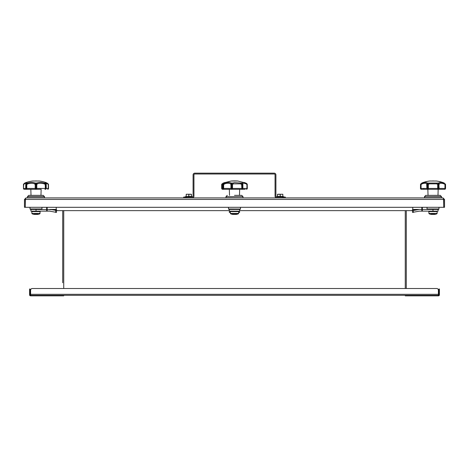 <?xml version="1.0" encoding="UTF-8"?>
<svg xmlns="http://www.w3.org/2000/svg" width="469" height="469" viewBox="0 0 469 469"><rect width="100%" height="100%" fill="white"/><g stroke="black" fill="none" stroke-linecap="round" stroke-linejoin="round"><path stroke-width="0.7" d="M26 197.912L24.464 199.448L24.464 207.304L25.232 207.304L25.455 198.909L25.291 199.448L443.709 199.448L443.545 198.909L443.768 207.304L444.536 207.304L444.536 199.448L443 197.912L443.709 199.448L443.709 207.304L25.291 207.304L25.291 199.448L26 197.912L443 197.912M443.768 199.448L444.536 199.448M25.232 199.448L24.464 199.448M62.031 295.845L63.737 295.845L63.737 295.335L30.608 295.335L30.608 290.211A1.706 1.706 0 0 1 32.32 288.505L436.68 288.505A1.706 1.706 0 0 1 438.392 290.211L438.392 295.335L62.031 295.335L62.031 295.845L30.608 295.845A1.026 1.026 0 0 1 29.582 294.819L29.582 290.721L30.098 290.721L30.098 289.015L29.582 289.015L29.582 290.721M46.66 207.304L46.66 211.15L47.176 211.15L47.176 207.304M30.098 290.721L30.098 294.819A0.51 0.51 0 0 0 30.608 295.335M229.335 210.634L57.933 210.634A1.706 1.706 0 0 1 56.221 208.928L56.221 207.304M412.779 207.304L412.779 208.928A1.706 1.706 0 0 1 411.067 210.634L239.583 210.634M411.067 210.634L406.289 210.634L406.289 288.505L436.68 288.505M62.711 282.784L62.711 210.634L57.933 210.634M406.969 295.845L406.969 295.335L405.263 295.335L405.263 295.845L438.392 295.845A1.026 1.026 0 0 0 439.418 294.819L439.418 289.015L438.902 289.015L438.902 294.819A0.51 0.51 0 0 1 438.392 295.335M412.48 209.895L412.48 210.458L413.33 210.522L419.274 209.438L412.697 209.438L421.824 209.438L421.824 211.15L422.34 211.15L422.34 207.304M422.34 211.15L432.969 211.15L432.969 209.438L421.824 209.438L421.824 207.304M62.711 288.505L32.32 288.505M282.977 197.912L282.977 197.062L285.304 197.062L285.304 197.912M282.977 197.062L276.763 197.062A0.856 0.856 0 0 1 275.913 196.206L275.913 174.861A1.706 1.706 0 0 0 274.201 173.155L194.799 173.155A1.706 1.706 0 0 0 193.087 174.861L193.087 196.206A0.856 0.856 0 0 1 192.237 197.062L186.023 197.062L186.023 197.912M183.696 197.912L183.696 197.062L186.023 197.062M192.237 197.912A1.706 1.706 0 0 0 193.943 196.206L193.943 174.861A0.856 0.856 0 0 1 194.799 174.005L274.201 174.005A0.856 0.856 0 0 1 275.057 174.861L275.057 196.206A1.706 1.706 0 0 0 276.763 197.912M280.181 194.242L277.918 194.242L280.181 194.242M280.222 194.242L280.263 196.464L282.866 196.464L282.784 194.242L278 194.33M277.49 194.33L277.49 196.464L277.578 194.242M280.181 196.464L276.593 196.716L283.763 196.716L280.181 196.464M282.743 194.242L277.578 194.33L277.578 196.464L280.093 196.464L280.134 194.242M188.819 194.242L191.082 194.242L188.819 194.242M191.51 196.464L191.422 194.242L186.216 194.242L186.134 196.464M188.866 194.242L188.907 196.464L191.422 196.464L191.381 194.242M188.819 196.464L185.237 196.716L192.407 196.716L188.819 196.464M37.696 213.817L34.278 213.817M40.094 213.436L31.88 213.436L32.15 213.817A10.265 10.265 0 0 0 34.143 214.397L37.837 214.397A10.265 10.265 0 0 0 39.83 213.817L40.158 211.589L31.822 211.589L32.244 211.15M40.961 195.35L41.143 189.288L24.306 189.288L30.831 189.288L31.013 195.35M37.456 183.842L36.822 183.051C38.81 182.248 41.301 182.248 44.303 183.051L45.81 184.006A0.856 0.381 117.7 0 1 45.71 184.546L44.092 183.842C41.43 183.062 39.214 183.062 37.456 183.842L36.781 184.546L36.781 188.438L46.214 188.438A0.856 0.821 -90 0 1 45.393 189.288L45.212 184.546L45.915 184.006A0.856 0.745 31.8 0 1 46.214 184.546L45.71 184.546L45.71 188.438A0.856 0.416 90 0 1 45.294 189.288L44.895 189.288M36.066 189.288A0.856 0.322 -90 0 0 36.389 188.438L36.781 188.438A0.856 0.715 90 0 1 36.066 189.288L27.184 189.288M47.674 189.288A0.856 0.856 0 0 0 48.53 188.438L48.512 188.438A0.856 0.844 90 0 1 47.668 189.288A0.856 0.616 -90 0 0 48.284 188.438L48.336 184.546M35.908 189.288A0.856 0.715 -90 0 1 35.193 188.438L35.193 184.546L34.524 183.842C32.754 183.062 30.544 183.062 27.882 183.842L26.762 184.546L26.762 188.438L35.585 188.438A0.856 0.322 90 0 0 35.908 189.288M24.306 189.288A0.856 0.856 0 0 1 23.45 188.438L23.462 184.546L23.45 188.438A0.856 0.844 -90 0 0 24.306 189.288A0.856 0.616 90 0 1 23.69 188.438L25.766 188.438A0.856 0.821 90 0 0 26.586 189.288A0.856 0.856 0 0 1 25.731 188.438L25.731 184.546L25.766 188.438L26.264 188.438L26.264 184.546L25.731 184.546A0.856 0.856 0 0 1 25.766 184.299L25.766 184.299A0.856 0.563 16.9 0 1 26.065 184.006L27.677 183.051C30.667 182.248 33.164 182.248 35.152 183.051L36.389 184.546L35.585 184.546L35.585 188.438L36.389 188.438L36.389 184.546L36.781 184.546A0.856 0.498 28 0 0 36.072 184.006L36.828 183.051L35.152 183.051L34.524 183.842M26.686 189.288A0.856 0.416 -90 0 1 26.264 188.438L26.762 188.438L26.686 189.288M26.059 183.842L26.633 183.051L26.059 183.842C26.522 183.062 25.971 183.062 24.417 183.842L23.69 184.546L23.462 188.438M45.393 189.288A0.856 0.856 0 0 0 46.243 188.438L48.284 188.438L48.284 184.546L47.562 183.842L45.786 183.361M23.462 184.546L23.45 184.557A0.856 0.768 19.4 0 1 23.503 184.264L23.69 184.546A0.856 0.428 34 0 1 23.597 184.071L25.818 182.617L26.633 183.051L26.065 184.006A0.856 0.745 148.2 0 0 25.766 184.546M24.734 183.068L25.818 182.617A32.994 32.994 0 0 1 32.66 181.011L39.32 181.011A32.994 32.994 0 0 1 46.155 182.617L48.319 184.006A0.856 0.428 -34 0 1 48.377 184.071L46.155 182.617L45.341 183.051L45.921 183.842L45.346 183.051L44.297 183.051L44.092 183.842M47.562 183.842L47.24 183.068M48.401 184.112A0.856 0.768 160.6 0 1 48.512 184.546L48.284 184.546A0.856 0.428 -34 0 0 48.377 184.071A0.856 0.856 0 0 1 48.477 184.264L48.53 188.438M23.579 184.112A0.856 0.768 19.4 0 0 23.503 184.264A0.856 0.856 0 0 1 23.597 184.071A0.856 0.428 34 0 1 23.661 184.006L24.787 183.051L24.417 183.842M25.766 184.528A0.856 0.563 16.9 0 1 25.766 184.299L26.188 183.367M35.193 184.546A0.856 0.498 -28 0 1 35.902 184.006L35.193 184.546M27.882 183.842L27.677 183.051L26.633 183.051M26.17 184.006L26.762 184.546L26.264 184.546A0.856 0.381 62.3 0 1 26.17 184.006M46.243 188.438L46.214 184.546L46.243 188.438M46.243 184.546A0.856 0.856 0 0 0 46.208 184.299L46.208 184.299A0.856 0.563 -16.9 0 0 45.915 184.006L45.346 183.051M45.792 183.367L46.208 184.299A0.856 0.563 -16.9 0 1 46.208 184.528M35.755 180.923L36.219 180.923M27.448 197.83L44.526 197.83L44.526 196.669L27.448 196.669L27.536 197.912M44.526 196.669L43.212 195.35L28.767 195.35L27.478 196.611L44.502 196.611M30.01 207.304L30.01 208.981L30.473 209.438L41.501 209.438L41.94 209.039L30.039 209.039M41.964 207.304L41.94 209.039M56.303 209.438L49.726 209.438L56.303 209.438M56.52 209.895L56.52 212.393L56.52 210.458L51.672 209.649L36.031 209.438L36.031 211.15L46.66 211.15M36.031 211.15L30.907 211.15L30.907 209.438L36.031 209.438M47.176 211.15L49.691 211.15L56.52 212.393M434.722 213.817L431.304 213.817M437.12 213.436L436.85 213.817A10.265 10.265 0 0 1 434.857 214.397L431.163 214.397A10.265 10.265 0 0 1 429.17 213.817L428.906 213.436L437.12 213.436L437.178 211.589L428.842 211.589L429.27 211.15M445.421 184.112A0.856 0.428 -34 0 0 445.403 184.071L445.339 184.006A0.856 0.428 -34 0 1 445.403 184.071A0.856 0.856 0 0 1 445.497 184.264L445.357 188.438A0.856 0.698 90 0 1 444.659 189.288A0.856 0.299 -90 0 0 444.952 188.438L444.952 184.546L445.339 184.006A0.856 0.768 -19.4 0 1 445.538 184.546L445.55 188.438A0.856 0.856 0 0 1 444.694 189.288L427.746 189.288A0.856 0.844 -90 0 1 426.901 188.438L427.118 188.438A0.856 0.633 90 0 0 427.746 189.288L421.326 189.288A0.856 0.856 0 0 1 420.47 188.438L420.664 184.546L420.488 188.438M421.068 188.438A0.856 0.299 90 0 0 421.367 189.288A0.856 0.698 -90 0 1 420.664 188.438L426.901 188.438L426.684 183.842C425.963 183.062 424.433 183.062 422.088 183.842L421.068 184.546L421.068 188.438M437.987 195.35L438.169 189.288L442.314 189.288M442.414 189.288L441.921 189.288M441.816 189.288L424.205 189.288L427.857 189.288L428.039 195.35M438.128 189.288A0.856 0.44 -90 0 1 437.688 188.438L438.908 188.438L438.908 184.546L438.181 184.546L438.128 189.288M428.332 188.438A0.856 0.44 90 0 1 427.892 189.288L427.839 184.546L427.118 184.546L427.118 188.438L437.688 188.438L437.688 184.546L436.698 183.842L429.328 183.842L428.332 184.546L428.332 188.438M438.275 189.288A0.856 0.633 -90 0 0 438.908 188.438L439.119 188.438A0.856 0.844 90 0 1 438.275 189.288M443.932 183.842L443.838 183.051L445.304 184.006A0.856 0.639 128.6 0 1 445.357 184.546L443.932 183.842C441.587 183.062 440.057 183.062 439.336 183.842L438.667 183.051C439.476 182.248 441.206 182.248 443.838 183.051L443.182 182.617A32.994 32.994 0 0 0 436.34 181.011L429.68 181.011A32.994 32.994 0 0 0 422.845 182.617L420.681 184.006L422.182 183.051L422.088 183.842M420.599 184.112A0.856 0.428 34 0 1 420.623 184.071L422.182 183.051C424.82 182.248 426.544 182.248 427.359 183.051L426.684 183.842M426.901 184.546A0.856 0.592 -7.2 0 1 427.458 184.006A0.856 0.575 124.3 0 0 427.118 184.546L426.901 184.546M429.328 183.842L428.865 183.051L427.359 183.051L427.458 184.006L428.865 183.051L437.161 183.051L438.568 184.006A0.856 0.575 55.7 0 1 438.908 184.546L439.119 188.438L445.55 188.438M420.664 184.546A0.856 0.639 51.4 0 1 420.716 184.006L421.068 184.546L420.488 184.546A0.856 0.768 -160.6 0 1 420.523 184.264L420.47 188.438M439.336 183.842L439.119 184.546A0.856 0.592 7.2 0 0 438.568 184.006L438.667 183.051L437.161 183.051L436.698 183.842M427.611 184.006L427.839 184.546L428.332 184.546A0.856 0.305 39.8 0 0 427.611 184.006M437.688 184.546A0.856 0.305 -39.8 0 1 438.415 184.006L438.181 184.546L437.688 184.546M432.781 180.923L433.245 180.923M440.291 195.38L425.729 195.38L440.233 195.35L441.552 196.669L441.464 197.912M441.552 196.669L424.474 196.669L424.556 197.912M424.474 196.669L441.522 196.611M425.729 195.38L424.498 196.611M438.99 207.304L438.961 209.039L427.036 208.981L438.99 208.981M427.036 207.304L427.036 208.981M427.435 209.414L438.585 209.414L427.499 209.438L427.06 209.039M438.585 209.414L438.961 209.039M412.48 212.393L412.48 210.458L412.48 212.393L419.309 211.15L421.824 211.15M432.969 211.15L438.093 211.15L438.093 209.438M245.246 189.288L241.981 189.288M225.695 189.288L222.523 189.288L225.695 189.288M246.477 189.288L247.333 188.438L247.151 184.036L245.826 183.051L237.83 181.011L231.17 181.011L223.174 183.051L222.963 183.842L222.066 184.546L222.066 188.438A0.856 0.469 90 0 0 222.535 189.288A0.856 0.791 -90 0 1 221.743 188.438L221.743 184.546A0.856 0.721 39.5 0 1 221.872 184.006L224.493 182.64M221.872 184.006A0.856 0.328 39.1 0 0 222.066 184.546L221.743 184.546M232.806 214.397A0.428 0.428 0 0 1 232.653 214.397L236.347 214.397A10.265 10.265 0 0 0 238.34 213.817A0.428 0.428 0 0 0 238.61 213.436L238.668 211.589A0.428 0.428 0 0 0 238.24 211.15M238.34 213.817L230.66 213.817A0.428 0.428 0 0 1 230.39 213.436L230.332 211.589A0.428 0.428 0 0 1 230.76 211.15M240.55 183.842L240.89 183.051L242.197 183.051C242.344 182.248 243.546 182.248 245.797 183.051L246.934 184.546L246.037 183.842C244.032 183.062 242.965 183.062 242.836 183.842L242.197 183.051L242.438 184.006A0.856 0.674 46.9 0 1 242.766 184.546L241.629 184.546L240.55 183.842L233.363 183.842L232.507 184.546L232.507 188.438L242.139 188.438L241.898 189.288L241.629 184.546L242.438 184.006A0.856 0.592 -5.2 0 1 242.872 184.546L242.872 188.438A0.856 0.85 -90 0 1 242.022 189.288L223.754 189.288A0.856 0.575 -90 0 1 223.185 188.438L223.185 184.546L222.834 184.546L222.834 188.438L223.643 188.438L223.754 189.288M243.305 189.288L238.797 189.288M246.465 189.288A0.856 0.469 -90 0 0 246.934 188.438L246.934 184.546A0.856 0.328 -39.1 0 0 247.128 184.006L247.128 184.006A0.856 0.721 140.5 0 1 247.257 184.546L247.257 188.438A0.856 0.791 90 0 1 246.465 189.288M231.27 188.438A0.856 0.487 90 0 0 231.762 189.288A0.856 0.803 -90 0 1 230.959 188.438L232.055 188.438L232.055 184.546L231.27 184.546L231.27 188.438M247.257 188.438L242.878 188.438A0.856 0.856 0 0 1 242.022 189.288A0.856 0.745 -90 0 0 242.766 188.438L242.878 184.546A0.856 0.856 0 0 0 242.872 184.469L242.836 183.842M231.915 189.288L232.055 188.438L232.507 188.438A0.856 0.592 90 0 1 231.915 189.288M224.745 183.842L223.643 184.546L223.643 188.438L230.959 188.438L230.959 184.546L230.508 183.842C229.23 183.062 227.313 183.062 224.745 183.842L224.686 183.051C227.571 182.248 229.734 182.248 231.17 183.051L231.61 184.006L232.8 183.051L234.5 182.617L240.89 183.051L242.309 184.006L242.139 188.438L242.878 188.438L242.878 184.546M223.959 183.051L223.959 183.051C225.126 182.248 225.126 182.248 223.959 183.051L223.162 184.006A0.856 0.522 58.3 0 0 223.185 184.546L223.643 184.546L223.162 184.006L224.686 183.051L223.76 183.144L224.628 182.552L224.252 183.256M222.892 184.288A0.856 0.51 26.6 0 1 222.922 184.165A0.856 0.51 26.6 0 1 223.086 184.006A0.856 0.774 172.2 0 0 222.834 184.546L222.834 188.438A0.856 0.85 90 0 0 223.684 189.288A0.856 0.856 0 0 1 222.834 188.438L221.743 188.438M233.363 183.842L232.8 183.051L231.17 183.051L230.508 183.842M231.774 184.006A0.856 0.41 35 0 1 232.507 184.546L231.774 184.006M246.506 183.426L247.128 184.006M231.61 184.006A0.856 0.446 119.2 0 0 231.27 184.546L230.959 184.546A0.856 0.557 -18.7 0 1 231.61 184.006M245.709 183.016L244.337 182.599M237.66 180.999L231.334 181.011A55.94 55.94 0 0 1 237.66 180.999M234.5 195.35L241.781 195.38L234.5 195.35M230.355 212.34L229.335 212.451L229.335 211.15L239.583 211.15L239.583 209.438L240.017 209.438L228.925 209.414L240.075 209.414L240.45 209.039L228.526 208.981L240.45 209.039M239.583 211.15L239.583 212.451L238.645 212.369M234.5 209.438L229.335 209.438L229.335 211.15M405.263 288.505L405.263 210.634M63.737 210.634L63.737 288.505M30.608 294.309L438.392 294.309M438.902 290.721L439.418 290.721M282.784 196.464L282.866 194.33M283.763 196.716L276.851 197.062M186.216 194.242L191.51 194.33M186.216 196.464L186.257 194.242M188.737 196.464L188.778 194.242M192.407 196.716L185.489 197.062M43.271 195.38L28.709 195.38M30.01 208.981L41.964 208.981M30.415 209.414L41.565 209.414M56.38 209.649L51.672 209.649M55.67 210.522L55.67 212.451M423.742 189.212L423.788 188.438M424.474 197.83L441.552 197.83M417.328 209.649L412.62 209.649M413.33 210.522L413.33 212.451M238.668 211.589L230.332 211.589M230.39 213.436L238.61 213.436M246.934 184.546L247.257 184.546M227.277 195.35L225.988 196.611L225.964 197.83L242.954 197.912L243.036 196.669L225.964 196.669L243.036 196.669L241.723 195.35M40.158 211.589L39.73 211.15M31.88 213.436L31.822 211.589M437.178 211.589L436.756 211.15M428.906 213.436L428.842 211.589M443.182 182.617L444.266 183.068M421.76 183.068L422.845 182.617M223.174 183.051L221.667 184.563L221.667 188.438L222.523 189.288M244.507 182.64L244.161 182.447M230.66 213.817A10.265 10.265 0 0 0 232.653 214.397M232.73 214.403L236.27 214.403M223.097 183.86L224.839 182.447M222.922 184.165A0.856 0.856 0 0 0 222.834 184.546M239.477 195.35L239.659 189.288M229.523 195.35L229.341 189.288M234.734 180.923L234.266 180.923M228.526 207.304L228.526 208.981M240.474 207.304L240.474 208.981M228.925 209.414L228.55 209.039"/></g></svg>

